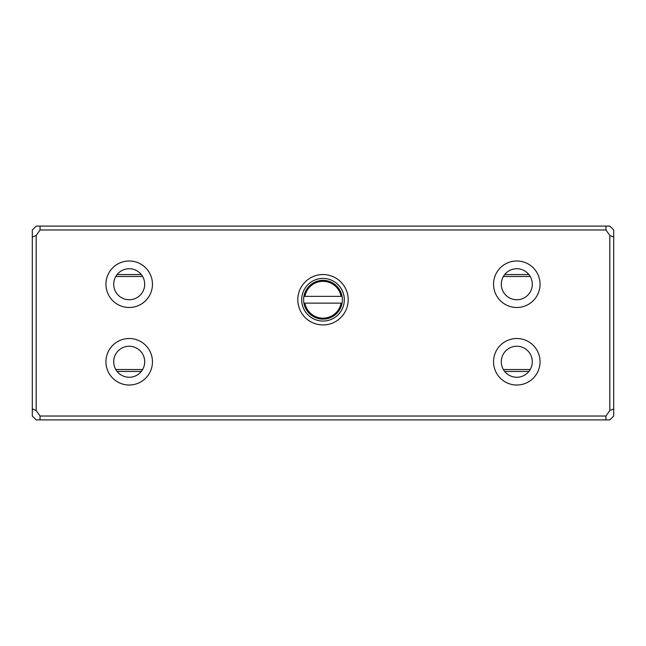 <?xml version="1.0" encoding="UTF-8"?>
<svg xmlns="http://www.w3.org/2000/svg" width="646" height="646" viewBox="0 0 646 646"><rect width="100%" height="100%" fill="white"/><g stroke="black" fill="none" stroke-linecap="round" stroke-linejoin="round"><path stroke-width="0.97" d="M530.229 276.488L503.371 276.488M142.629 276.488L115.771 276.488M129.192 299.744A23.256 23.256 0 0 1 129.208 299.744A15.504 15.504 0 0 0 144.704 284.24A15.504 15.504 0 0 0 129.2 268.736A15.504 15.504 0 0 0 113.696 284.24A15.504 15.504 0 0 0 129.2 299.744M516.792 299.744A23.256 23.256 0 0 1 516.808 299.744A15.504 15.504 0 0 0 532.304 284.24A15.504 15.504 0 0 0 516.8 268.736A15.504 15.504 0 0 0 501.296 284.24A15.504 15.504 0 0 0 516.8 299.744M115.771 369.512L142.629 369.512M503.371 369.512L530.229 369.512M528.904 371.45L504.696 371.45M141.304 371.45L117.096 371.45M117.096 274.55L141.304 274.55M504.696 274.55L528.904 274.55M304.904 303.135L342.081 303.135A19.38 19.38 0 0 1 303.919 303.135L304.904 303.135A18.411 18.411 0 0 0 341.096 303.135L342.081 303.135A19.38 19.38 0 0 0 342.081 296.353L341.096 296.353A18.411 18.411 0 0 0 304.904 296.353L342.081 296.353A19.38 19.38 0 0 0 303.62 299.744A19.38 19.38 0 0 0 303.919 303.135L304.904 303.135M304.904 296.353L303.919 296.353L304.904 296.353M40.052 419.9L36.176 419.9L32.3 416.024L32.3 229.976L36.176 226.1L609.824 226.1L613.7 229.976L613.7 416.024L609.824 419.9L40.052 419.9L40.052 416.024L605.948 416.024L609.824 410.541L609.824 235.459L605.948 229.976L40.052 229.976L36.176 235.459L36.176 410.541L40.052 416.024M297.806 299.744A25.194 25.194 0 0 1 335.597 277.925A25.194 25.194 0 0 1 335.597 321.563A25.194 25.194 0 0 1 297.806 299.744M493.544 284.24A23.256 23.256 0 0 1 528.428 264.101A23.256 23.256 0 0 1 528.428 304.379A23.256 23.256 0 0 1 493.544 284.24M493.544 361.76A23.256 23.256 0 0 1 528.428 341.621A23.256 23.256 0 0 1 528.428 381.899A23.256 23.256 0 0 1 493.544 361.76M105.944 284.24A23.256 23.256 0 0 1 140.828 264.101A23.256 23.256 0 0 1 140.828 304.379A23.256 23.256 0 0 1 105.944 284.24M105.944 361.76A23.256 23.256 0 0 1 140.828 341.621A23.256 23.256 0 0 1 140.828 381.899A23.256 23.256 0 0 1 105.944 361.76M129.2 377.264A15.504 15.504 0 0 0 144.704 361.76A15.504 15.504 0 0 0 129.2 346.256A15.504 15.504 0 0 0 113.696 361.76A15.504 15.504 0 0 0 129.2 377.264M516.8 377.264A15.504 15.504 0 0 0 532.304 361.76A15.504 15.504 0 0 0 516.8 346.256A15.504 15.504 0 0 0 501.296 361.76A15.504 15.504 0 0 0 516.8 377.264M301.682 299.744A21.318 21.318 0 0 0 333.659 318.203A21.318 21.318 0 0 0 333.659 281.285A21.318 21.318 0 0 0 301.682 299.744M605.948 419.9L605.948 416.024M40.052 226.1L40.052 229.976M605.948 229.976L605.948 226.1M32.3 237.066L36.176 235.459M36.176 410.541L32.3 408.934M609.824 235.459L613.7 237.066M613.7 408.934L609.824 410.541"/></g></svg>

